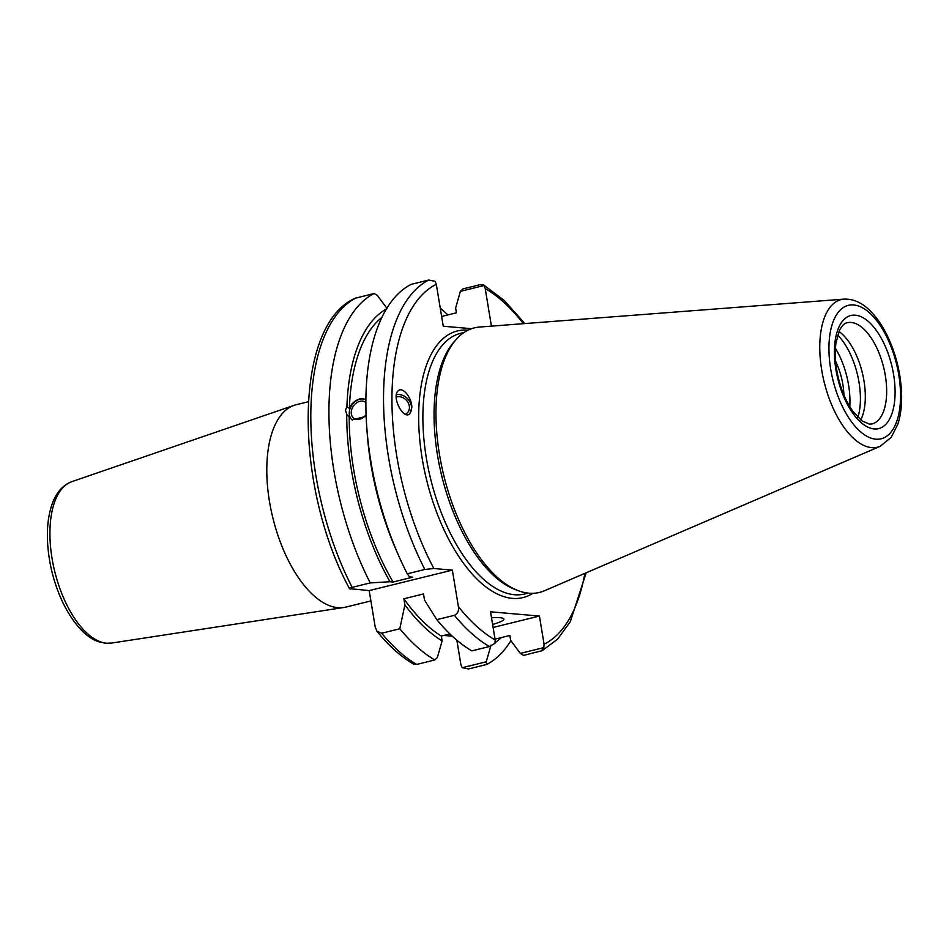 <?xml version="1.0" encoding="UTF-8"?>
<svg xmlns="http://www.w3.org/2000/svg" width="949" height="949" viewBox="0 0 949 949"><rect width="100%" height="100%" fill="white"/><g stroke="black" fill="none" stroke-linecap="round" stroke-linejoin="round"><path stroke-width="1.42" d="M370.893 600.942L345.994 607.075A104.2 49.692 -103.8 0 1 343.906 607.49A104.2 49.692 -103.8 0 1 269.457 501.404A104.2 49.692 -103.8 0 1 294.143 405.318A104.2 49.692 -103.8 0 1 296.183 404.713L308.295 401.735M369.185 590.598L452.353 570.124L458.391 606.613C459.019 610.8 457.679 613.695 454.393 615.32L436.801 619.65L424.5 600.029L423.491 593.955L403.883 598.783L404.891 604.857L399.802 628.76L381.676 633.22L377.038 631.334L375.223 627.087L369.185 590.598L349.481 588.629C293.692 485.722 293.36 325.46 355.045 298.306L374.131 293.49L377.417 295.471L387.109 308.567M491.013 645.13L486.256 661.785L462.187 667.705L460.906 664.691L456.86 640.219M452.293 636.186L443.788 635.45M365.875 402.53A9.941 7.616 -54.3 0 0 365.519 402.257A9.941 7.616 -54.3 0 0 356.433 402.969A9.941 7.616 -54.3 0 0 351.237 412.412A9.941 7.616 -54.3 0 0 353.918 418.39A9.941 7.616 -54.3 0 0 366.077 414.523M366.148 416.326L352.055 419.897L346.753 414.369L345.46 410.17L346.907 406.67L349.374 408.438L351.949 403.93L355.472 400.763L359.529 398.948L363.479 398.782L365.887 399.683M365.887 399.766A12.254 9.407 -54.3 0 0 355.068 401.7A12.254 9.407 -54.3 0 0 349.256 412.898A12.254 9.407 -54.3 0 0 352.304 420.075M405.377 414.25A9.941 8.256 46 0 0 407.228 412.969A9.941 8.256 46 0 0 407.679 401.878A9.941 8.256 46 0 0 396.777 396.872A9.941 8.256 46 0 0 396.196 397.038M409.422 414.025A12.254 10.178 46 0 0 411.546 408.117A12.254 10.178 46 0 0 396.385 394.689M411.795 407.88L409.873 413.645C403.562 420.561 391.249 396.718 398.129 390.893C402.495 385.946 412.317 398.153 411.795 407.88M346.907 406.67A177.119 84.473 -103.8 0 1 386.397 308.959M350.679 588.985C348.627 588.783 349.113 588.25 352.138 587.372L370.252 582.911A194.759 92.895 -103.8 0 1 374.131 293.49M370.252 582.911L389.98 581.737A177.119 84.473 -103.8 0 1 346.753 414.369M349.374 408.438A172.386 82.219 -103.8 0 1 381.83 317.464M501.392 637.562A177.119 84.473 -103.8 0 1 495.153 642.615M510.894 640.658A194.759 92.895 -103.8 0 1 486.623 664.49L486.256 661.785M440.253 308.128A194.759 92.895 -103.8 0 1 447.833 314.938M493.124 627.455L539.423 616.055L544.085 644.217L543.86 647.609L520.325 653.398L510.633 640.302L509.838 635.486L495.058 639.116M389.98 581.737L393.064 582.01L412.685 577.17L409.6 576.909L407.251 573.801L424.855 569.471L433.847 568.51L452.353 570.124M471.57 328.698L443.254 326.231L436.315 284.309L435.033 281.295L428.723 280.05L411.131 284.38A194.759 92.895 -103.8 0 0 366.694 426.172A194.759 92.895 -103.8 0 0 398.497 555.331A194.759 92.895 -103.8 0 0 407.251 573.801M398.497 555.331L396.041 549.732A177.119 84.473 -103.8 0 1 367.121 432.269L366.694 426.172M539.423 616.055L490.526 611.797L495.188 639.958L494.975 643.351L489.387 646.53L471.795 650.872A194.759 92.895 -103.8 0 1 436.801 619.65M393.064 582.01A172.386 82.219 -103.8 0 1 349.22 416.148M413.301 663.458L416.682 664.43L434.796 659.97L437.359 657.527L442.127 640.872L441.332 636.055A172.386 82.219 -103.8 0 1 403.883 598.783M441.332 636.055L449.921 633.944M442.127 640.872A177.119 84.473 -103.8 0 1 404.891 604.857M434.796 659.97A194.759 92.895 -103.8 0 1 399.802 628.76M491.428 326.136L485.212 288.567L483.919 285.542L480.55 284.57L462.946 288.899L460.384 291.343L483.919 285.542L483.255 284.664L504.536 300.726L524.809 323.585M520.325 653.398L523.623 655.379L542.176 650.694L557.68 639.057L570.29 621.725L586.162 572.805M541.215 651.05L543.86 647.609M441.641 316.456L456.422 312.814L455.627 307.998L460.384 291.343M462.187 667.705L468.498 668.95L486.623 664.49M491.499 617.68A30.641 4.318 -9.4 0 1 499.803 617.669A30.641 4.318 -9.4 0 1 503.883 619.104A30.641 4.318 -9.4 0 1 492.626 624.43M835.654 361.427A42.397 20.226 -103.8 0 1 843.91 394.986M835.44 348.39A53.939 25.73 -103.8 0 1 848.572 384.95A53.939 25.73 -103.8 0 1 849.782 406.635M837.67 335.116A53.939 25.73 -103.8 0 1 859.035 382.376A53.939 25.73 -103.8 0 1 857.908 417.346M838.987 331.486A52.1 24.852 -103.8 0 1 863.981 380.846A52.1 24.852 -103.8 0 1 860.767 419.956M880.269 446.267L544.394 590.776A136.229 64.971 -103.8 0 1 518.095 590.622A136.229 64.971 -103.8 0 1 439.446 454.263A136.229 64.971 -103.8 0 1 456.255 339.386A136.229 64.971 -103.8 0 1 479.47 327.049L844.052 299.125A76.003 36.252 -103.8 0 0 821.715 370.11A76.003 36.252 -103.8 0 0 871.668 447.62A76.003 36.252 -103.8 0 0 880.269 446.267L891.313 437.228L897.849 424.132C900.779 414.998 902.013 404.464 901.55 392.542C900.648 373.242 896.141 354.796 888.015 337.215C882.89 326.349 876.9 317.524 870.031 310.714C862 302.648 853.341 298.793 844.052 299.125M518.095 590.622L514.987 589.436A134.236 64.022 -103.8 0 1 437.489 455.081A134.236 64.022 -103.8 0 1 454.049 341.877L456.255 339.386M71.756 481.677C62.278 485.366 55.564 493.35 51.614 505.627C48.423 515.414 47.047 526.754 47.45 539.661C48.375 561.879 53.583 583.018 63.097 603.101C75.469 627.87 88.957 638.724 98.554 641.702L105.612 643.268L111.496 643.078A83.192 39.68 -103.8 0 1 106.727 643.232A83.192 39.68 -103.8 0 1 52.053 558.38A83.192 39.68 -103.8 0 1 71.756 481.677L294.143 405.318M433.847 568.51A188.626 89.965 -103.8 0 1 436.315 284.309M424.855 569.471A194.759 92.895 -103.8 0 1 428.723 280.05M352.138 587.372A194.759 92.895 -103.8 0 1 356.005 297.95M416.682 664.43A194.759 92.895 -103.8 0 1 381.676 633.22M485.212 288.567A188.626 89.965 -103.8 0 1 523.397 323.692M584.857 573.362A188.626 89.965 -103.8 0 1 544.085 644.217M489.387 646.53A194.759 92.895 -103.8 0 1 454.393 615.32M495.188 639.958A188.626 89.965 -103.8 0 1 458.391 606.613M532.84 593.315A137.297 65.481 -103.8 0 1 512.401 598.368A137.297 65.481 -103.8 0 1 422.163 458.284A137.297 65.481 -103.8 0 1 468.059 330.169M847.066 322.755A52.1 24.852 -103.8 0 1 885.334 375.59A52.1 24.852 -103.8 0 1 871.965 423.942L869.462 424.12L862.036 420.929L852.973 411.463C846.484 402.376 841.585 391.083 838.275 377.595C835.31 364.724 834.562 353.04 836.033 342.553L839.628 330.11C842.107 325.566 844.586 323.111 847.066 322.755M893.602 374.57A58.233 27.77 -103.8 0 1 874.159 428.936A58.233 27.77 -103.8 0 1 835.903 369.552A58.233 27.77 -103.8 0 1 855.334 315.187A58.233 27.77 -103.8 0 1 893.602 374.57M898.798 375.021A68.719 32.776 -103.8 0 1 875.856 439.185A68.719 32.776 -103.8 0 1 830.695 369.102A68.719 32.776 -103.8 0 1 853.637 304.937A68.719 32.776 -103.8 0 1 898.798 375.021M528.273 593.125L524.904 593.955A134.236 64.022 -103.8 0 1 514.524 594.726A134.236 64.022 -103.8 0 1 426.315 457.833A134.236 64.022 -103.8 0 1 460.728 333.277L464.108 332.447M111.496 643.078L343.906 607.49M377.038 631.334C388.865 645.913 401.166 656.91 413.966 664.336"/></g></svg>
